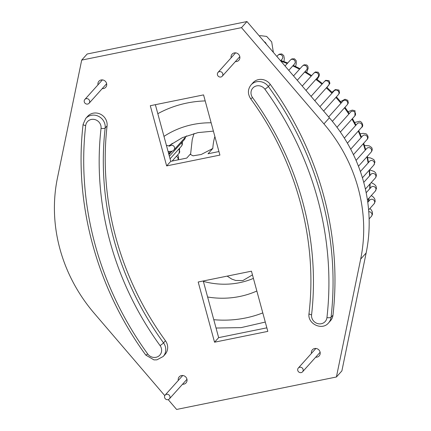 <?xml version="1.0" encoding="UTF-8"?>
<svg xmlns="http://www.w3.org/2000/svg" width="431" height="431" viewBox="0 0 431 431"><rect width="100%" height="100%" fill="white"/><g stroke="black" fill="none" stroke-linecap="round" stroke-linejoin="round"><path stroke-width="0.65" d="M220.844 77.014A2.845 2.656 -138.1 0 0 221.884 72.349A2.845 2.656 -138.1 0 0 217.79 75.641A2.845 2.656 -138.1 0 0 220.844 77.014M301.156 372.616A2.845 2.656 41.9 0 1 298.311 368.031A2.845 2.656 41.9 0 1 302.201 367.955A2.845 2.656 41.9 0 1 301.156 372.616M167.993 399.661A2.845 2.656 -138.1 0 0 169.033 395.001A2.845 2.656 -138.1 0 0 164.938 398.292A2.845 2.656 -138.1 0 0 167.993 399.661M87.676 104.06A2.845 2.656 41.9 0 1 84.832 99.469A2.845 2.656 41.9 0 1 88.721 99.394A2.845 2.656 41.9 0 1 87.676 104.06M160.073 345.603A310.686 289.858 41.9 0 1 101.048 128.357A7.968 7.435 -138.1 0 0 94.222 119.43A7.968 7.435 -138.1 0 0 85.677 125.604A326.623 304.722 -138.1 0 0 147.731 353.986A7.968 7.435 -138.1 0 0 158.56 356.221A7.968 7.435 -138.1 0 0 160.073 345.603A3.416 0.275 -35.9 0 0 163.538 342.893A307.276 286.674 41.9 0 1 105.164 128.034L107.077 125.9A307.276 286.674 -138.1 0 0 165.456 340.759A11.378 10.619 -138.1 0 1 165.105 354.352L163.187 356.485A11.378 10.619 -138.1 0 0 163.538 342.893L165.456 340.759M107.077 125.9A11.378 10.619 -138.1 0 0 100.45 114.177A11.378 10.619 -138.1 0 0 87.638 116.327L85.721 118.46L83.108 124.3A3.416 1.024 -173.5 0 0 85.677 125.604M309.011 313.531C307.211 323.826 322.189 330.965 328.551 322.9L330.469 320.766A11.378 10.619 -138.1 0 0 332.98 315.131A330.033 307.906 -138.1 0 0 270.28 84.363A11.378 10.619 -138.1 0 0 252.997 82.741L251.084 84.875C247.69 89.195 247.534 93.796 250.616 98.677A3.416 0.275 144.1 0 0 252.555 97.589A310.686 289.858 41.9 0 1 311.581 314.829A3.416 1.024 -173.5 0 1 309.011 313.531C317.685 239.922 296.339 161.323 250.616 98.677M166.646 165.908L219.912 155.09L203.561 94.895L150.295 105.714L166.646 165.908L170.757 161.339L186.736 158.096L190.583 153.813M155.365 104.685L170.757 161.339M214.546 342.198L198.19 282.003L251.456 271.185L267.813 331.38L214.546 342.198L218.652 337.629L266.848 327.84M203.26 280.974L218.652 337.629M194.02 133.518L192.248 139.493L190.561 154.508L193.018 155.828L201.25 154.487L212.795 148.474L208.044 153.765L218.953 151.55M311.457 353.393A4.552 4.245 41.9 0 1 312.405 349.783A4.552 4.245 41.9 0 1 314.625 348.528A4.552 4.245 41.9 0 1 319.511 350.721A4.552 4.245 41.9 0 1 319.177 355.871A4.552 4.245 41.9 0 1 316.957 357.127A4.552 4.245 41.9 0 1 315.691 357.197M178.294 380.438A4.552 4.245 41.9 0 1 179.242 376.829A4.552 4.245 41.9 0 1 181.456 375.573A4.552 4.245 41.9 0 1 186.348 377.766A4.552 4.245 41.9 0 1 186.014 382.917A4.552 4.245 41.9 0 1 183.795 384.172A4.552 4.245 41.9 0 1 182.528 384.242M231.145 57.786A4.552 4.245 41.9 0 1 232.088 54.182A4.552 4.245 41.9 0 1 234.308 52.921A4.552 4.245 41.9 0 1 239.194 55.114A4.552 4.245 41.9 0 1 238.866 60.265A4.552 4.245 41.9 0 1 236.646 61.525A4.552 4.245 41.9 0 1 235.38 61.59M97.982 84.832A4.552 4.245 41.9 0 1 98.925 81.227A4.552 4.245 41.9 0 1 101.145 79.967A4.552 4.245 41.9 0 1 106.031 82.159A4.552 4.245 41.9 0 1 105.697 87.31A4.552 4.245 41.9 0 1 103.483 88.565A4.552 4.245 41.9 0 1 102.212 88.635M164.771 395.626L94.168 313.208A159.325 148.647 41.9 0 1 57.436 178.014L81.696 60.098L87.17 54.004L246.968 21.55L329.413 117.792A159.325 148.647 41.9 0 1 366.145 252.986L341.885 370.902L336.406 376.996L176.613 409.45L168.187 399.612M81.696 60.098L241.495 27.643L246.968 21.55M241.495 27.643L323.94 123.886A159.325 148.647 41.9 0 1 360.672 259.085L336.406 376.996M205.194 100.913A113.806 106.177 -138.1 0 0 187.07 103.014A113.806 106.177 -138.1 0 0 157.811 113.698M213.781 319.694A113.806 106.177 -138.1 0 0 262.791 312.906M368.354 201.686A125.184 116.79 -138.1 0 0 368.85 198.282M369.685 188.837A125.184 116.79 -138.1 0 0 369.814 184.156M369.599 175.88A125.184 116.79 -138.1 0 0 369.13 170.326M368.112 162.945A125.184 116.79 -138.1 0 0 366.921 156.825M365.251 150.166A125.184 116.79 -138.1 0 0 363.263 143.728M361.049 137.678A125.184 116.79 -138.1 0 0 358.253 131.126M355.553 125.615A125.184 116.79 -138.1 0 0 351.955 119.134M348.824 114.113A125.184 116.79 -138.1 0 0 344.471 107.869M340.926 103.295A125.184 116.79 -138.1 0 0 335.884 97.428M331.951 93.29A125.184 116.79 -138.1 0 0 326.305 87.919M321.989 84.207A125.184 116.79 -138.1 0 0 315.848 79.439M311.144 76.158A125.184 116.79 -138.1 0 0 304.625 72.079M299.529 69.24A125.184 116.79 -138.1 0 0 292.773 65.911M287.256 63.535A125.184 116.79 -138.1 0 0 280.899 61.159M203.367 281.378A79.665 74.321 -138.1 0 0 253.412 278.388M211.136 122.792A91.043 84.939 -138.1 0 0 192.91 124.511A91.043 84.939 -138.1 0 0 163.979 136.39M207.613 297.002A91.043 84.939 -138.1 0 0 256.844 291.022M368.758 211.761A2.845 2.656 41.9 0 1 371.393 216.384L372.416 214.53L372.411 212.095L371.371 209.999L369.933 208.448M367.772 202.338L369.809 200.065A2.845 2.656 41.9 0 1 373.699 199.995A2.845 2.656 41.9 0 1 374.043 203.868L375.175 201.509L374.873 199.176L373.639 197.317L371.333 195.512M366.167 192.754L371.102 187.259A2.845 2.656 41.9 0 1 374.992 187.183A2.845 2.656 41.9 0 1 375.336 191.062L376.5 188.293L375.956 186.063L374.523 184.398L371.226 182.588M363.737 182.405L371.026 174.291A2.845 2.656 41.9 0 1 375.67 177.47A2.845 2.656 41.9 0 1 375.261 178.095L376.053 176.909L376.425 175.024L375.557 172.739L374.065 171.425L369.566 169.841M360.391 171.543L369.582 161.307A2.845 2.656 41.9 0 1 374.447 163.155A2.845 2.656 41.9 0 1 373.817 165.111L374.975 161.948L373.844 159.578L370.482 157.945L367.578 157.552M356.054 160.402L366.786 148.458A2.845 2.656 41.9 0 1 371.188 148.981A2.845 2.656 41.9 0 1 371.021 152.262C372.389 150.575 372.578 148.975 371.592 147.461L369.2 145.829L364.432 145.484M362.692 135.851L362.67 135.873A2.845 2.656 41.9 0 1 366.038 135.42A2.845 2.656 41.9 0 1 366.905 139.676C368.677 137.909 368.435 135.97 366.172 133.847L363.274 133.351L360.1 133.745M357.321 123.643L357.277 123.692A2.845 2.656 41.9 0 1 361.878 124.559A2.845 2.656 41.9 0 1 361.512 127.495C364.556 125.981 361.081 120.12 358.829 121.488L354.632 122.452M350.753 111.968L350.667 112.055A2.845 2.656 41.9 0 1 354.885 112.319A2.845 2.656 41.9 0 1 354.902 115.858L355.015 110.729L352.272 110.11L348.076 111.704M328.675 116.93L342.914 101.08A2.845 2.656 41.9 0 1 346.804 101.01A2.845 2.656 41.9 0 1 347.149 104.884L348.323 102.993L347.812 100.337L345.048 99.254L340.512 101.608M319.91 106.694L334.1 90.898A2.845 2.656 41.9 0 1 337.99 90.822A2.845 2.656 41.9 0 1 338.335 94.701L339.531 92.924L338.922 90.057L335.237 89.6L332.005 92.266M326.951 87.471L329.925 83.312L329.015 80.645L325.68 80.333L324.322 81.61A2.845 2.656 41.9 0 1 328.217 81.54A2.845 2.656 41.9 0 1 328.557 85.413L328.821 85.069M317.162 79.466L319.107 76.061L319.425 74.261L318.197 72.219L315.4 71.945L313.693 73.329A2.845 2.656 41.9 0 1 317.582 73.254A2.845 2.656 41.9 0 1 317.922 77.127L318.089 76.923M306.667 72.44L308.16 68.292L307.82 66.078L306.716 64.957L304.054 64.79L302.32 66.132A2.845 2.656 41.9 0 1 306.209 66.062A2.845 2.656 41.9 0 1 306.554 69.935L306.656 69.811M295.574 66.449L296.242 63.82L296.253 60.803L294.518 58.826L291.884 58.885L290.332 60.108A2.845 2.656 41.9 0 1 294.222 60.038A2.845 2.656 41.9 0 1 294.562 63.912L294.206 64.079M283.991 61.568L284.298 58.357L283.754 55.604L281.804 53.945L279.331 54.161L277.86 55.324A2.845 2.656 41.9 0 1 282.213 58.982A2.845 2.656 41.9 0 1 282.095 59.128L282.127 59.09M177.992 159.869A2.845 2.656 -138.1 0 0 176.354 156.361M172.131 161.059L179.043 153.366A2.845 2.656 -138.1 0 0 178.569 149.374M170.073 158.829L181.386 146.238A2.845 2.656 -138.1 0 0 181.462 142.817M169.378 156.264L184.49 139.445A2.845 2.656 -138.1 0 0 185.125 137.505M168.817 154.201A2.845 2.656 -138.1 0 0 169.108 151.674M186.564 135.9L173.925 149.972A2.845 2.656 -138.1 0 0 169.825 146.028L172.222 143.351M101.048 128.357A3.416 1.024 6.5 0 0 105.164 128.034A11.378 10.619 -138.1 0 0 98.532 116.311A11.378 10.619 -138.1 0 0 85.721 118.46M147.731 353.986A3.416 0.275 144.1 0 1 145.786 355.074C96.716 287.849 73.782 203.454 83.108 124.3M311.581 314.829A7.968 7.435 -138.1 0 0 318.401 323.762A7.968 7.435 -138.1 0 0 326.946 317.588A326.623 304.722 -138.1 0 0 264.898 89.206A3.416 0.275 -35.9 0 0 268.362 86.496A11.378 10.619 -138.1 0 0 251.084 84.875M264.898 89.206A7.968 7.435 -138.1 0 0 254.069 86.965A7.968 7.435 -138.1 0 0 252.555 97.589M326.946 317.588A3.416 1.024 6.5 0 0 331.062 317.264A330.033 307.906 -138.1 0 0 268.362 86.496L270.28 84.363M328.551 322.9A11.378 10.619 -138.1 0 0 331.062 317.264L332.98 315.131M227.153 276.12L231.83 279.116L235.73 280.479L242.858 280.565L252.2 275.048A11.378 10.619 -138.1 0 0 252.431 274.779M214.886 136.589A55.976 16.567 78.5 0 0 212.795 148.474M323.94 123.886L329.413 117.792M360.672 259.085L366.145 252.986M216.044 328.034L241.118 327.619L265.28 322.07M280.883 60.475L287.73 63.001M293.258 65.367L300.024 68.691M305.126 71.524L311.651 75.597M316.354 78.878L322.501 83.641M326.817 87.353L332.463 92.724M336.39 96.862L341.433 102.734M344.967 107.314L349.315 113.563M352.439 118.595L356.028 125.087M358.716 130.609L361.501 137.171M363.705 143.237L365.677 149.692M367.331 156.372L368.505 162.509M369.502 169.911L369.954 175.487M370.148 183.784L369.997 188.487M369.13 197.969L368.624 201.385M168.64 145.953L182.394 137.645L197.915 132.619L213.399 131.121M222.229 76.228L239.808 56.66M217.994 72.424L235.574 52.857M266.579 44.447L265.426 42.47L264.058 41.5M273.378 52.383L271.697 41.926L266.654 36.425L260.556 35.665L259.263 35.902M369.119 218.916L371.393 216.384M368.747 200.609L369.098 200.862M368.613 209.913L374.043 203.868M367.417 199.876L375.336 191.062M365.386 189.08L375.261 178.095M362.417 177.798L373.817 165.111M358.447 166.253L371.021 152.262M353.442 154.659L366.905 139.676M350.705 149.191L362.67 135.873M347.408 143.194L361.512 127.495M344.342 138.098L357.277 123.692M340.366 132.037L354.902 115.858M336.977 127.29L350.667 112.055M332.366 121.337L347.149 104.884M323.643 111.053L338.335 94.701M314.797 100.73L328.557 85.413M311.063 96.372L324.322 81.61M305.972 90.429L317.922 77.127M302.239 86.071L313.693 73.329M297.266 80.268L306.554 69.935M293.533 75.91L302.32 66.132M288.775 70.355L294.562 63.912M285.042 65.997L290.332 60.108M280.592 60.798L282.095 59.128M276.858 56.439L277.86 55.324M302.54 371.829L320.125 352.262M298.311 368.031L315.891 348.458M169.378 398.874L186.957 379.307M165.143 395.071L182.728 375.503M89.066 103.273L106.646 83.7M84.832 99.469L102.411 79.902M178.127 159.842L178.601 158.468L178.326 156.097L177.664 154.901M179.043 153.366L179.705 148.113M181.386 146.238L182.259 144.838L182.41 141.761M184.49 139.445L185.664 136.907M171.921 151.303L168.93 154.632M171.269 151.496L168.823 154.217M168.106 151.588L172.325 151.146L173.914 149.972M166.393 145.29L169.695 146.174M145.786 355.074L153.964 359.896L156.916 359.842L163.187 356.485"/></g></svg>
